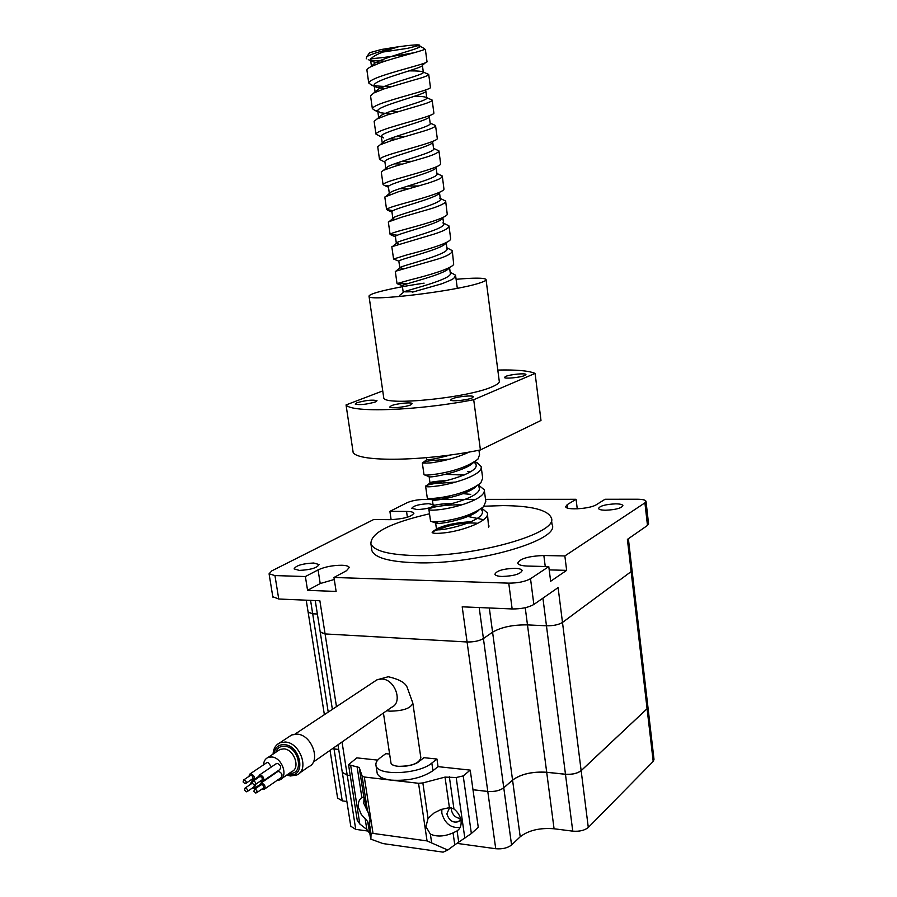 <?xml version="1.0" encoding="UTF-8"?>
<svg xmlns="http://www.w3.org/2000/svg" width="897" height="897" viewBox="0 0 897 897"><rect width="100%" height="100%" fill="white"/><g stroke="black" fill="none" stroke-linecap="round" stroke-linejoin="round"><path stroke-width="1.35" d="M333.976 577.477L346.477 570.727L349.281 567.442C348.664 566.13 346.141 565.402 341.723 565.245C332.641 565.301 324.759 566.859 318.076 569.898L305.384 576.547L307.57 590.349L336.128 591.437L333.976 577.477L508.745 583.14C517.917 583.117 525.182 581.637 530.519 578.711L548.785 566.601L527.526 566.063C521.706 565.839 518.444 564.886 517.715 563.204C519.733 558.696 528.445 556.129 543.851 555.512L564.852 555.949L644.909 502.858L645.997 501.244C645.414 499.954 642.577 499.293 637.453 499.237L605.06 499.259L596.404 504.675C590.405 508.879 565.861 510.471 565.671 506.704L567.218 504.641L576.087 499.293L485.524 499.36M334.278 579.484L320.207 583.543L307.57 590.349M429.506 513.802C390.06 522.94 370.528 532.964 370.921 543.896C373.903 550.769 388.266 554.649 414.022 555.535C473.874 557.755 560.143 532.975 551.195 517.591C547.417 509.844 531.349 505.852 503.004 505.605L484.066 506.211M371.638 548.695L371.952 550.792C374.946 557.788 389.309 561.769 415.053 562.733C474.872 565.155 561.04 540.185 552.059 524.521L551.408 519.307M605.666 510.225C615.824 509.743 621.565 508.184 622.888 505.583C622.395 504.473 619.973 503.901 615.645 503.845C605.542 504.349 599.824 505.897 598.512 508.498C598.983 509.586 601.371 510.169 605.666 510.225M417.206 509.597C426.994 509.025 432.646 507.478 434.148 504.955L428.676 503.677C418.944 504.249 413.315 505.796 411.813 508.307L417.206 509.597M299.34 570.414C310.665 569.83 317.235 567.879 319.029 564.538L313.715 563.002C302.446 563.585 295.909 565.547 294.104 568.889L299.34 570.414M502.096 576.468C513.925 576.009 520.608 574.024 522.155 570.503C521.594 569.203 519.15 568.485 514.833 568.317C503.082 568.776 496.433 570.772 494.886 574.293C495.436 575.56 497.846 576.289 502.096 576.468M477.866 523.287C468.088 522.379 457.649 523.489 446.538 526.595L432.881 531.551C439.541 526.158 452.335 522.873 471.25 521.695M489.078 525.956L488.618 527.201L487.452 513.779M647.937 707.139L654.003 759.378L653.207 761.418L588.297 827.471C584.665 830.431 579.473 831.665 572.757 831.149L554.066 828.772C539.792 827.662 528.512 830.33 520.215 836.766L511.57 844.974C507.624 848.035 502.342 849.28 495.727 848.73L456.853 843.359M368.476 831.127L355.728 829.366L350.772 826.227M346.881 801.47L342.25 800.875L337.597 798.072M342.25 800.875L334.054 748.973L338.696 749.466L332.451 748.681M324.378 714.651L308.097 611.956L312.694 613.795L317.381 614.019L312.694 613.795L310.575 600.373M355.728 829.366L347.229 775.187L350.245 775.535L347.217 775.143L342.295 772.306M332.383 709.348L320.184 631.858L325.084 633.932L467.079 641.983C473.818 642.095 479.267 640.951 483.416 638.552L492.588 632.183C501.311 627.126 512.938 624.693 527.47 624.884L546.464 625.803C553.314 625.882 558.663 624.761 562.486 622.451L631.14 571.591L632.037 570.178M632.049 570.29L647.903 706.825L647.085 708.72L581.144 770.635C577.455 773.427 572.23 774.627 565.469 774.234L546.699 772.25C532.347 771.398 520.966 773.999 512.557 780.054L503.766 787.768C499.764 790.649 494.438 791.872 487.789 791.434L472.977 789.719M315.262 600.564L320.24 632.206L325.084 633.932L467.079 641.972C473.818 642.084 479.267 640.94 483.416 638.552L492.588 632.183C501.311 627.126 512.938 624.693 527.47 624.884L546.464 625.803C553.314 625.882 558.663 624.761 562.486 622.44L631.14 571.591L632.015 570.077L628.382 538.727M487.789 791.434L462.202 606.821L512.153 608.951C521.314 609.007 528.546 607.504 533.85 604.466L558.102 587.602L581.144 770.635M413.865 513.476L413.82 513.196C411.734 516.728 403.953 518.892 390.475 519.666L373.69 519.531L271.825 570.851L269.078 573.822L274.953 575.571L305.384 576.547M272.8 596.729L278.743 599.017L319.881 600.766L336.476 706.634M413.82 513.196C413.293 512.075 410.86 511.481 406.543 511.436L389.903 511.357L407.047 502.724C411.689 500.717 417.486 499.607 424.449 499.405L475.634 499.371M647.926 706.982L647.085 708.765L627.395 539.411L647.477 525.44L648.553 523.747L646.031 501.468M548.785 566.601L550.646 581.267L566.646 570.357L564.852 555.949M577.264 508.846L576.087 499.293M391.114 519.666L389.903 511.357M306.225 600.183L308.142 612.259L312.694 613.795L328.224 712.106M566.646 570.357L549.199 569.898M653.207 761.418L647.085 708.765L581.155 770.691C577.455 773.472 572.23 774.672 565.469 774.29L546.699 772.306C532.358 771.442 520.978 774.044 512.568 780.11L503.766 787.824C499.775 790.694 494.449 791.916 487.789 791.479L472.988 789.764M334.054 748.973L332.406 748.703M347.229 775.187L342.295 772.351M369.631 52.744L381.191 49.526L398.84 46.689C412.172 44.928 419.123 44.446 419.684 45.231L407.664 48.326L382.985 52.037M370.753 58.742C381.999 57.879 395.398 56.074 410.927 53.304L414.605 52.598M366.234 58.832L366.738 56.758C368.914 55.278 373.488 53.528 380.463 51.499L398.84 46.689C382.156 51.566 372.715 55.838 370.517 59.482L373.634 61.949L379.577 63.025M370.652 60.144L384.948 61.231M368.723 82.984C369.183 81.145 373.645 78.779 382.111 75.864C400.881 69.417 429.248 63.003 426.983 61.523L425.402 49.671L424.685 49.313C421.938 51.095 396.283 57.15 380.294 62.779L370.584 66.838C368.039 68.273 366.817 69.372 366.918 70.123L368.723 82.984L371.526 85.08C375.63 86.034 382.234 86.516 391.35 86.538M423.294 72.085L428.71 74.406C428.62 75.527 423.395 77.478 413.012 80.281L383.927 88.915L373.802 92.996L370.539 95.811L372.345 108.604L374.767 110.387L377.738 110.925M430.437 87.267C432.5 89.151 404.379 95.755 385.744 101.922C377.289 104.714 372.816 106.945 372.345 108.604M389.769 111.62L398.111 111.632M426.725 97.672L432.141 100.049C432.69 101.081 427.835 103.065 417.565 106.025L387.549 114.883L377.032 118.965L374.139 121.353L375.933 134.057L381.404 137.028M433.89 112.944C435.258 115.242 407.653 121.992 389.354 127.811C380.9 130.491 376.437 132.577 375.933 134.057M395.566 136.636L405.04 136.546M430.145 123.091L435.55 125.535C435.729 126.858 431.009 128.955 421.377 131.803L391.148 140.694L380.261 144.731L377.727 146.749L379.498 159.363L384.948 162.178M435.583 125.849L437.288 138.486C438.016 141.188 410.904 148.05 392.942 153.533C384.499 156.1 380.025 158.051 379.498 159.363M401.621 161.438L411.97 161.325M433.543 148.353L438.936 150.887C438.487 152.838 432.646 155.405 421.399 158.59L394.725 166.337L383.479 170.295L381.281 171.966L383.053 184.513L384.521 185.511L388.928 185.982M438.981 151.234L440.651 163.904C440.763 166.988 414.145 173.928 396.496 179.097C388.076 181.564 383.591 183.369 383.053 184.513M407.9 186.049L418.821 185.959M436.906 173.446L442.299 176.025C441.66 178.167 439.765 179.254 428.037 183.179L398.268 191.823L384.813 197.026L386.573 209.506L392.998 210.683M442.344 176.417L443.97 189.2C443.488 192.631 417.374 199.65 400.04 204.505C391.63 206.859 387.145 208.519 386.573 209.506M439.698 198.147L445.641 201.051C446.784 203.07 437.063 206.803 431.827 208.452L401.8 217.152L388.334 221.951L390.083 234.341L397.36 235.216M445.697 201.489L447.255 214.361C446.213 218.128 420.581 225.192 403.56 229.755C395.162 231.998 390.666 233.534 390.083 234.341M443.589 223.151L448.971 225.921C449.083 228.186 444.071 230.933 433.913 234.151L391.821 246.72L393.57 259.031L398.851 261.162C398.302 259.446 442.647 249.231 445.843 243.188M450.619 238.288L450.485 239.409C448.926 243.479 423.776 250.566 407.059 254.849L393.57 259.031M446.897 247.774L452.267 250.633C452.469 253.111 447.603 255.937 437.658 259.121L395.297 271.331L397.023 283.575L407.429 283.687M452.335 251.138L453.691 264.323C451.617 268.685 426.961 275.783 410.534 279.797L397.023 283.575M469.512 451.976C458.58 456.909 447.379 460.273 435.931 462.056C432.343 462.886 427.824 463.222 422.375 463.043L422.341 463.02C423.642 462 426.669 461.181 431.435 460.565L449.173 459.197M478.953 450.216L479.57 454.801L477.922 459.174C468.929 466.003 455.485 470.925 437.579 473.919C429.304 475.152 424.774 475.41 423.989 474.681L423.967 474.491M474.625 461.809L477.226 462.807L481.128 466.496C483.236 474.21 457.526 482.821 439.227 485.748C431.031 486.914 426.49 487.105 425.627 486.32L425.615 486.297C425.514 485.557 428.497 484.649 434.574 483.573L455.799 482.07M481.24 467.303L482.687 478.157L480.792 482.99C471.643 489.908 458.333 494.752 440.876 497.532C432.87 498.642 428.351 498.799 427.331 498.003L427.241 497.712M463.087 493.653L470.69 494.359M478.796 485.299L484.245 489.773C486.152 497.88 461.271 506.39 442.513 509.283C434.204 510.371 429.663 510.449 428.901 509.507L428.856 509.406C429.898 508.24 432.746 507.276 437.377 506.513C444.766 505.246 452.772 504.697 461.394 504.876M484.358 490.614L485.793 501.356L483.618 506.67C474.334 513.667 461.17 518.444 444.138 521C436.435 521.998 431.95 522.065 430.683 521.213L430.493 520.787M467.92 516.481L483.629 519.699M450.171 272.217L455.553 275.2C453.927 279.191 453.613 278.978 441.873 283.766L412.261 292.209M467.595 471.474L470.297 471.878M481.88 508.218L487.34 512.916C490.143 520.462 464.231 530.43 445.775 532.683C437.96 533.625 433.419 533.592 432.152 532.571L436.48 529.152C436.447 528.355 439.799 527.503 446.538 526.595M418.529 45.837L422.767 47.586L424.685 49.313M373.802 92.996L378.321 89.162C389.5 82.928 425.997 74.305 423.306 72.152L422.409 65.313C424.438 67.735 373.275 79.788 374.139 85.237L376.897 87.401L384.835 88.612M424.651 90.283L425.828 90.922M425.873 91.124C427.05 94.151 376.908 105.981 377.727 110.836L380.16 112.719L390.363 113.997M428.654 115.948L429.259 116.464M429.293 116.801C429.652 120.4 380.53 131.994 381.303 136.277L383.434 137.891M389.533 138.777L396.171 139.17M432.679 142.343C432.264 146.48 384.118 157.838 384.858 161.561L384.903 161.909M394.422 163.826L402.26 164.129M436.02 167.75C434.866 172.403 387.695 183.493 388.39 186.699L388.435 187.002M399.569 188.695L408.617 188.875M439.328 193.034C437.467 198.17 391.249 208.979 391.899 211.67L391.933 211.939M442.602 218.173C440.057 223.779 394.792 234.296 395.386 236.494L395.42 236.73M449.049 268.068C445.226 274.527 401.8 284.416 402.293 285.683L397.584 283.867M473.336 462.617C465.095 471.497 429.024 478.381 429.114 476.655L424.808 474.984M445.54 474.345L464.074 475.062M476.128 486.454C467.259 495.514 432.332 501.894 432.388 499.887L432.365 499.864C432.959 498.698 439.53 497.79 452.077 497.117M478.863 510.18C469.467 519.329 435.976 525.216 435.65 523.018L438.734 521.617M419.684 45.231L419.841 46.341C422.453 48.09 386.685 56.41 375.058 63.014L371.504 66.356M409.088 70.863C417.329 70.841 422.05 71.244 423.238 72.052M378.321 89.162L375.103 92.346M414.717 96.214C421.5 96.338 425.458 96.809 426.602 97.616L426.748 97.807C429.528 100.374 392.292 109.288 381.573 115.119L378.758 118.135M429.304 116.789L430.179 123.315C433.038 126.286 395.05 135.481 384.824 140.885L382.268 143.094L382.481 143.733M432.724 142.298L433.576 148.655C436.525 152.053 397.775 161.516 388.076 166.472L385.811 168.344L386.271 169.118M436.133 167.661L436.962 173.839C439.978 177.662 400.477 187.383 391.316 191.88L389.332 193.427L390.229 194.324M439.519 192.877L440.326 198.865C443.432 203.137 403.145 213.094 394.545 217.096L392.83 218.363L394.4 219.317M442.883 222.86L443.667 223.745C446.852 228.466 405.78 238.647 397.786 242.134L396.317 243.143L398.885 244.085M446.235 242.874L446.986 248.48C450.249 253.649 408.382 264.043 401.015 266.992L399.782 267.777L403.93 268.584M449.565 267.654L450.283 273.058C453.635 278.687 410.949 289.283 404.233 291.682L399.613 295.416M450.866 454.891C437.433 458.479 429.428 460.06 426.837 459.623L426.714 459.499M474.221 462.067L475.993 464.444C479.873 474.031 431.367 485.311 430.055 482.956L429.999 482.922C430.201 482.025 435.987 481.218 447.356 480.478M478.718 484.75L479.121 487.733C483.057 497.846 433.879 509.092 433.262 506.132L433.262 506.121C433.744 504.854 440.562 503.89 453.714 503.239M480.994 508.812L482.238 510.886C486.219 521.437 436.94 532.639 436.491 529.185L435.628 522.996M453.052 832.887L457.111 830.869C460.251 828.671 461.551 825.274 461.024 820.654C460.228 815.99 457.874 812.088 453.949 808.971L449.419 807.636L441.077 809.486L434.204 812.861L428.06 818.356L425.94 826.664L430.381 834.143C436.884 836.991 444.441 836.576 453.052 832.887L454.779 844.839L471.362 833.526L478.269 827.337L470.23 770.119L438.05 766.643L432.937 770.702C421.882 778.013 407.944 781.152 391.114 780.121L418.54 783.294L422.857 782.935L445.024 777.105L456.192 777.508L463.211 775.916L470.23 770.119M441.84 809.217L441.829 813.209C444.901 823.637 451.012 828.368 460.139 827.393M367.602 821.405L369.519 826.742L370.024 819.219L363.812 797.007L361.861 797.5C358.991 799.676 357.847 802.983 358.43 807.423L361.233 814.409L367.602 821.405L370.865 839.155L371.044 833.952L373.029 833.403L427.05 840.915L447.749 850.042L454.779 844.839M364.104 797.713L363.756 803.308L367.815 811.931M460.677 818.927L458.636 821.574C453.063 823.267 449.128 820.688 446.852 813.848L449.61 807.625M451.37 807.771L451.37 810.002C452.705 815.194 455.766 818.019 460.542 818.468M357.219 820.138L359.82 824.007L366.828 829.478L369.385 832.965M377.727 760.118L356.838 757.864L348.541 764.67L359.237 767.484L362.063 775.916L364.305 777.015L391.114 780.121C383.086 779.067 378.444 776.78 377.188 773.248L376.998 772.014M389.623 754.063L385.788 753.671L380.507 757.573C376.83 760.353 375.338 763.055 376.034 765.679C377.559 776.129 418.899 774.302 431.827 763.067L436.951 759.041L423.956 757.673L418.798 761.676C412.25 767.249 391.754 768.146 390.957 762.921L390.868 762.327L390.957 762.921C391.597 764.693 393.94 765.825 397.988 766.318C411.521 766.307 419.134 763.459 420.85 757.786L412.9 703.573M436.951 759.041L438.05 766.643M370.865 839.155L382.985 843.572L443.118 852.15L447.749 850.042M244.937 783.675L246.002 783.227L246.114 781.567L245.229 780.289L243.659 779.953L243.098 781.971L244.937 783.675M245.868 783.384L252.965 778.518L252.483 775.849L250.33 775.468M254.367 784.853L255.006 784.763C256.138 783.316 255.712 782.061 253.716 781.029L253.089 781.119C251.956 782.565 252.382 783.81 254.367 784.853M255.32 784.55L262.384 779.661L261.89 776.993L259.726 776.611M246.316 791.816L247.393 791.367L247.505 789.719L246.305 788.239L245.038 788.104L244.489 790.111L246.316 791.816M247.258 791.524L253.907 786.972L254.412 784.864M255.746 793.026L256.834 792.578L256.946 790.919L255.746 789.427L254.456 789.304L253.907 791.322L255.746 793.026M256.71 792.724L263.752 787.79L263.258 785.133L261.083 784.74M259.558 785.794L260.713 783.238L261.812 783.092C265.187 784.841 265.927 786.961 264.021 789.438L261.789 789.214M277.162 771.958L278.776 771.442C282.129 773.158 282.847 775.243 280.952 777.71L264.537 789.08M258.179 777.654L259.356 775.098L260.444 774.952C263.83 776.712 264.559 778.831 262.63 781.321L260.41 781.074M275.839 763.93L277.442 763.414C280.806 765.13 281.523 767.227 279.606 769.693L263.169 780.962M250.173 784.606L251.328 782.072L252.438 781.937M255.41 784.494L254.591 788.261L252.382 788.014M272.766 774.38L272.722 775.008M248.794 776.499L249.971 773.965L251.025 773.819C254.4 775.58 255.129 777.688 253.212 780.166L250.992 779.908M266.521 762.842L268.102 762.349L271.399 766.935M288.924 736.796L291.749 734.935L297.21 734.15C312.01 734.789 321.384 761.788 308.568 766.756L299.587 773.046M263.539 764.849C263.774 761.25 265.243 758.806 267.934 757.517L271.791 756.978C282.095 757.539 288.688 776.544 279.763 779.919L276.825 780.558M252.573 783.272L251.698 783.574M424.102 283.149C404.569 286.053 389.231 289.025 378.086 292.074C371.481 293.958 368.476 295.427 369.071 296.492C368.723 301.549 453.994 291.39 478.819 283.273C484.156 281.624 486.555 280.346 486.028 279.427C484.088 277.767 474.109 277.734 456.102 279.303M383.624 397.001L383.737 397.808C383.916 406.296 468.279 397.864 492.363 386.708C497.555 384.477 499.842 382.559 499.225 380.956L486.073 279.853M524.756 375.495L525.934 374.498C525.799 372.905 510.079 374.419 505.628 376.437L504.406 377.469C504.473 379.061 520.395 377.525 524.756 375.495M472.035 397.954L473.448 396.743C473.224 394.994 457.111 396.552 452.178 398.784L450.709 400.017C450.877 401.766 467.202 400.197 472.035 397.954M375.305 401.979L376.998 400.69C372.748 399.546 366.066 400.23 356.961 402.742L355.201 404.054C359.484 405.197 366.189 404.502 375.305 401.979M410.613 404.928L412.228 403.628C411.97 401.946 396.53 403.482 391.395 405.691L389.713 407.025C389.915 408.707 405.556 407.137 410.613 404.928M382.739 390.924L346.051 404.928C351.355 412.968 417.24 410.759 473.706 399.714L535.094 373.399C528.714 370.741 516.291 369.62 497.801 370.057M346.051 404.928L353.171 452.559C358.71 462.224 424.382 461.428 480.411 449.935L540.992 420.458L535.094 373.399M473.706 399.714L480.411 449.935M403.067 291.155L403.089 291.357C403.841 292.03 408.012 292.041 415.614 291.379M320.207 583.543L318.076 569.898M334.043 748.939L333.852 747.706M347.217 775.143L342.026 741.987M503.766 787.768L479.189 607.549M512.557 780.054L489.314 607.975M546.699 772.25L525.238 607.718M565.469 774.234L542.92 598.153M508.745 583.14L512.153 608.951M274.953 575.571L278.743 599.017M530.519 578.711L533.85 604.466M644.909 502.858L647.477 525.44M545.253 566.512L543.851 555.512M567.644 508.083L567.218 504.641M407.373 517.233L406.543 511.436M495.727 848.73L487.789 791.479M588.297 827.471L581.155 770.691M572.757 831.149L565.469 774.29M554.066 828.772L546.699 772.306M520.215 836.766L512.568 780.11M511.57 844.974L503.766 787.824M365.146 818.625L366.828 829.478M445.024 777.105L449.419 807.636M449.33 776.746L453.949 808.971M357.04 766.43L361.861 797.5M359.237 767.484L363.812 797.007M369.799 825.902L371.044 833.952M364.305 777.015L373.029 833.403M362.063 775.916L367.411 810.484M422.857 782.935L428.06 818.356M418.54 783.294L427.05 840.915M430.381 834.143L431.592 842.395M457.089 830.88L458.703 842.137M463.211 775.916L471.362 833.526M350.716 765.724L359.82 824.007M456.192 777.508L464.848 838.28M431.827 763.067L432.937 770.702M386.753 710.704L389.724 711.164C403.314 710.973 411.017 708.271 412.822 703.035L407.339 687.853C405.859 683.009 399.49 679.309 388.255 676.753L376.964 679.825L374.397 681.518M313.288 762.08L391.608 707.307C403.202 702.676 395.185 679.253 381.898 679.007L376.964 679.825L294.978 734.127M281.658 778.607L291.805 771.566C300.686 768.18 294.182 749.376 283.934 748.86L280.099 749.399L278.16 750.688M275.76 752.291C277.263 747.975 280.268 745.956 284.775 746.237C299.508 747.156 304.296 775.378 289.417 773.225M287.679 774.425L289.473 774.784C306.303 777.553 301.145 745.687 284.517 744.645C278.653 744.398 275.155 747.336 274 753.469M276.938 744.757L279.864 742.783L285.358 742.021C300.237 742.716 309.734 769.996 296.851 774.963L290.437 775.995M370.921 543.896L371.952 550.792M350.85 826.698L337.967 744.824M269.078 573.822L272.867 597.133M337.664 798.487L330.04 750.363M369.99 52.228L366.738 56.758M422.341 463.02L423.989 474.67M425.627 486.32L427.275 497.936M428.901 509.507L430.526 521.045M428.744 74.653L430.425 87.244M432.175 100.318L433.845 112.809M449.027 226.392L450.619 238.299M455.631 275.738L457.19 287.421M424.102 48.561L425.2 49.413M373.634 61.949L368.286 59.639M422.409 65.313L425.335 62.835M376.897 87.401L371.526 85.08M377.85 111.721L374.767 110.387M388.457 187.193L384.521 185.511M391.955 212.062L387.773 210.29M395.42 236.797L391.036 234.947M432.365 499.864L428.306 498.362M435.65 523.018L431.816 521.617M371.481 66.367L370.517 59.482M375.103 92.144L374.139 85.237M426.748 97.807L425.862 91.202M378.691 117.698L377.727 110.836M382.268 143.094L381.303 136.277M385.811 168.344L384.858 161.561M389.332 193.427L388.39 186.699M392.83 218.363L391.899 211.67M443.667 223.745L442.883 217.949M396.317 243.143L395.386 236.494M399.782 267.777L398.851 261.162M403.089 291.357L402.293 285.683M426.714 459.578L426.456 457.683M475.993 464.444L475.556 461.181M429.999 482.922L429.114 476.655M428.856 509.406L433.262 506.132L432.388 499.887M482.238 510.886L481.868 508.173M425.615 486.297L430.055 482.956M422.375 463.031L426.837 459.623M396.396 270.759L401.015 266.992M393.166 245.935L397.786 242.134M389.937 220.92L394.545 217.096M386.73 195.692L391.316 191.88M383.557 170.262L388.076 166.472M380.261 144.731L384.824 140.885M377.032 118.965L381.573 115.119M370.584 66.838L375.058 63.014M422.767 47.586L419.83 46.319M457.111 830.869L458.939 829.265M459.701 820.654L458.636 821.574M348.541 764.67L357.286 820.542M376.034 765.679L377.188 773.248M255.107 787.902L259.569 784.841M253.728 779.807L258.19 776.78M267.934 757.517L278.148 750.699M390.957 762.921L383.434 713.025M273.069 754.085C273.383 748.659 275.648 744.891 279.864 742.783L291.749 734.935M290.28 775.972L286.748 775.075M249.971 773.965L267.048 762.495M251.328 782.072L258.168 777.43M259.356 775.098L276.377 763.571M260.713 783.238L277.689 771.599M254.456 789.304L261.397 784.539M245.038 788.104L252.001 783.361M253.089 781.119L260.029 776.398M243.659 779.953L250.633 775.255M369.071 296.492L383.737 397.808"/></g></svg>
